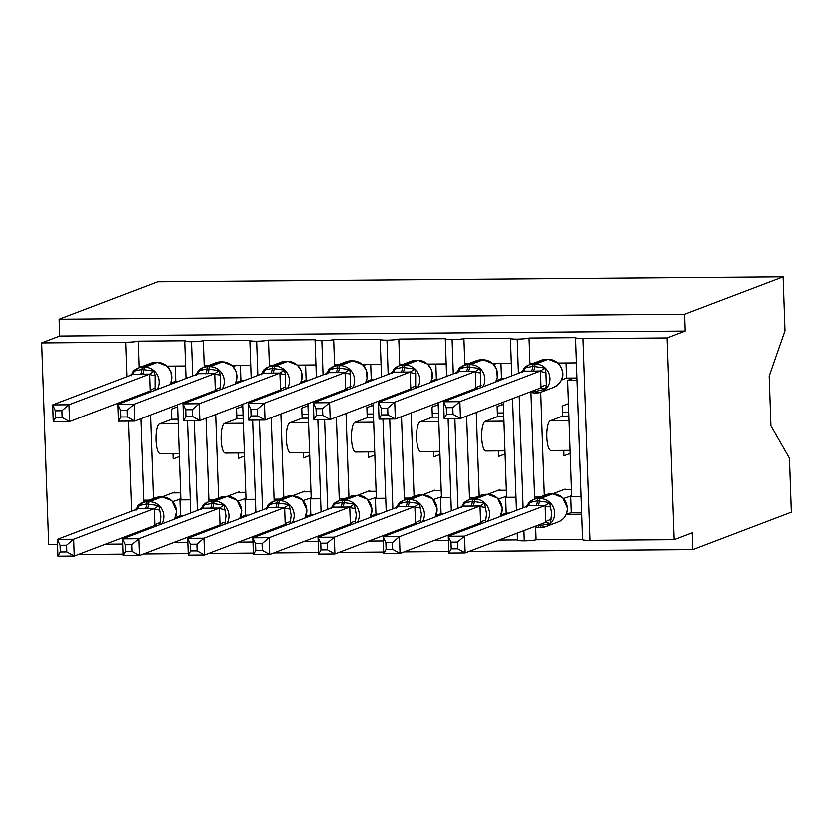 <?xml version="1.0" encoding="UTF-8"?>
<svg xmlns="http://www.w3.org/2000/svg" width="833" height="833" viewBox="0 0 833 833"><rect width="100%" height="100%" fill="white"/><g stroke="black" fill="none" stroke-linecap="round" stroke-linejoin="round"><path stroke-width="1.25" d="M57.56 544.699L48.699 544.761L41.65 342.863L59.726 335.98L59.143 319.154L157.666 281.679L783.124 276.691L785.009 330.701L769.192 376.099L770.931 425.902L789.465 458.233L791.35 512.243L692.827 549.728L692.233 532.901L674.157 539.784L590.108 540.45A10.152 0.968 178 0 1 582.683 539.774L575.634 337.865A10.152 0.968 178 0 1 575.999 337.594L529.09 337.969L530.017 364.521M78.354 554.622L123.065 554.268M143.505 554.101L188.216 553.747M208.656 553.591L253.367 553.227M273.807 553.07L318.529 552.706M338.958 552.55L383.68 552.196M404.109 552.029L448.831 551.675M469.26 551.508L692.827 549.728M185.592 365.947L167.048 366.093L157.364 362.334A3.384 0.916 -90.5 0 1 157.458 362.355M142.641 366.291L139.059 366.322L139.111 367.634M192.704 375.881L191.507 341.665A10.152 0.968 178 0 1 184.718 340.978A10.152 0.968 178 0 1 185.093 340.707L138.184 341.082L139.059 366.322M177.554 404.765L180.876 499.956L190.268 499.883M179.043 517.47L175.95 517.491M187.831 542.647L173.316 542.762M250.743 365.427L232.209 365.572L222.515 361.814A3.384 0.916 -90.5 0 1 222.609 361.834M207.792 365.77L204.21 365.802L204.262 367.114M257.855 375.36L256.658 341.145A10.152 0.968 178 0 1 249.869 340.468A10.152 0.968 178 0 1 250.244 340.187L203.335 340.562L204.21 365.802M242.705 404.244L246.027 499.436L255.419 499.363M244.194 516.949L241.101 516.981M252.982 542.127L238.467 542.241M315.894 364.906L297.36 365.052L287.666 361.293A3.384 0.916 -90.5 0 1 287.76 361.314M272.943 365.25L269.361 365.281L269.413 366.593M323.006 374.84L321.809 340.624A10.152 0.968 178 0 1 315.02 339.947A10.152 0.968 178 0 1 315.395 339.666L268.486 340.041L269.361 365.281M307.856 403.724L311.178 498.915L320.57 498.842M309.345 516.429L306.252 516.46M318.133 541.606L303.629 541.721M381.045 364.385L362.511 364.542L352.817 360.783A3.384 0.916 -90.5 0 1 352.911 360.793M338.094 364.729L334.512 364.76L334.564 366.072M388.157 374.319L386.96 340.103A10.152 0.968 178 0 1 380.171 339.427A10.152 0.968 178 0 1 380.546 339.146L333.637 339.52L334.512 364.76M373.007 403.203L376.329 498.394L385.721 498.321M374.496 515.908L371.403 515.939M383.284 541.086L368.78 541.2M446.196 363.875L427.662 364.021M403.245 364.208L399.673 364.24L399.715 365.562M453.308 373.809L452.111 339.583A10.152 0.968 178 0 1 445.332 338.906A10.152 0.968 178 0 1 445.697 338.625L398.788 339L399.673 364.24M438.158 402.683L441.48 497.874L450.872 497.801M439.647 515.398L436.554 515.419M448.435 540.565L433.931 540.679M511.347 363.355L492.813 363.5L483.119 359.741A3.384 0.916 -90.5 0 1 483.213 359.752M468.406 363.698L464.824 363.719L464.866 365.041M518.459 373.288L517.262 339.062A10.152 0.968 178 0 1 510.483 338.385A10.152 0.968 178 0 1 510.848 338.115L463.939 338.479L464.824 363.719M503.309 402.162L506.631 497.353L516.033 497.28M504.798 514.877L501.705 514.898M517.522 540.013L499.082 540.169M153.459 498.571L150.534 415.042M140.892 418.707L143.734 500.248L149.149 500.206M218.61 498.051L215.695 414.522M206.043 418.187L208.885 499.727L214.3 499.685M283.761 497.53L280.846 414.001M271.194 417.666L274.047 499.206L279.451 499.165M348.912 497.009L345.997 413.48M336.345 417.146L339.198 498.686L344.602 498.644M414.063 496.489L411.148 412.96M401.496 416.625L404.349 498.176L409.753 498.124M479.214 495.968L476.299 412.439M466.647 416.115L469.5 497.655L474.914 497.613M576.498 362.834L557.964 362.98L548.27 359.221A3.384 0.916 -90.5 0 1 548.364 359.242M533.557 363.178L529.975 363.198M577.113 380.327L567.721 380.4L571.782 496.832L581.184 496.76M567.721 380.4L574.052 377.995M581.788 514.263L566.856 514.378M535.702 527.206L536.14 539.867L582.673 539.503M544.365 495.448L540.763 392.281M530.996 392.603L534.651 497.134L540.065 497.093M41.65 342.863L125.7 342.186A10.152 0.968 -2 0 0 138.184 341.082M191.507 341.665A10.152 0.968 -2 0 0 203.335 340.562M256.658 341.145A10.152 0.968 -2 0 0 268.486 340.041M321.809 340.624A10.152 0.968 -2 0 0 333.637 339.52M386.96 340.103A10.152 0.968 -2 0 0 398.788 339M452.111 339.583A10.152 0.968 -2 0 0 463.939 338.479M517.262 339.062A10.152 0.968 -2 0 0 529.09 337.969M59.726 335.98L685.184 330.993L667.108 337.875L583.058 338.542A10.152 0.968 178 0 1 575.634 337.865M105.458 544.313L122.711 544.178M517.283 533.235L517.532 540.294A10.152 0.968 178 0 0 524.311 540.971A10.152 0.968 -2 0 0 536.14 539.867M172.952 453.506L173.139 458.952L179.355 456.578M179.251 453.454L160.092 453.61A14.879 4.009 -90.5 0 1 155.979 439.501A14.879 4.009 -90.5 0 1 159.457 423.914L171.754 419.238L171.4 409.149L177.616 406.775M174.326 492.938L174.305 492.261L162.008 496.937M238.103 452.985L238.29 458.431L244.517 456.057M244.402 452.933L225.243 453.09A14.879 4.009 -90.5 0 1 221.13 438.981A14.879 4.009 -90.5 0 1 224.608 423.393L236.905 418.718L236.551 408.628L242.778 406.254M239.477 492.418L239.456 491.741L227.159 496.416L225.17 496.458A14.546 13.942 -110.8 0 0 220.506 497.332L207.844 502.143A14.546 13.942 69.2 0 1 212.509 501.268L225.17 496.458A3.384 0.916 -90.5 0 1 225.264 496.437A3.384 0.916 -90.5 0 1 225.347 496.447M303.254 452.465L303.441 457.911L309.668 455.547M309.553 452.413L290.394 452.569A14.879 4.009 -90.5 0 1 286.281 438.46A14.879 4.009 -90.5 0 1 289.759 422.872L302.056 418.197L301.702 408.108L307.929 405.733M304.628 491.897L304.607 491.22L292.31 495.906M368.405 451.944L368.592 457.39L374.819 455.026M374.704 451.892L355.545 452.048A14.879 4.009 -90.5 0 1 351.432 437.939A14.879 4.009 -90.5 0 1 354.91 422.362L367.207 417.677L366.853 407.587L373.08 405.223M369.779 491.376L369.758 490.699L357.461 495.385M433.556 451.424L433.743 456.869L439.97 454.506M439.855 451.371L420.696 451.528A14.879 4.009 -90.5 0 1 416.583 437.419A14.879 4.009 -90.5 0 1 420.061 421.842L432.358 417.166L432.004 407.066L438.231 404.703M434.93 490.856L434.909 490.189L422.612 494.864L420.623 494.896A14.546 13.942 -110.8 0 0 415.959 495.77L403.307 500.581A14.546 13.942 69.2 0 1 407.972 499.706L420.623 494.896A3.384 0.916 -90.5 0 1 420.717 494.875A3.384 0.916 -90.5 0 1 420.8 494.896M498.707 450.903L498.894 456.349L505.121 453.985M505.006 450.861L485.858 451.007A14.879 4.009 -90.5 0 1 481.734 436.898A14.879 4.009 -90.5 0 1 485.212 421.321L497.509 416.646L497.155 406.546L503.382 404.182M500.081 490.335L500.06 489.669L487.763 494.344M524.311 540.971L523.957 530.704M523.155 507.891L519.251 396.102M534.651 497.134L534.724 499.123M568.533 403.661L562.306 406.025L562.66 416.125L550.374 420.8A14.879 4.009 -90.5 0 0 546.885 436.377A14.879 4.009 -90.5 0 0 551.009 450.486L570.157 450.341M563.858 450.382L564.045 455.828L570.272 453.464M565.232 489.814L565.211 489.148L552.914 493.823M667.108 337.875L674.157 539.784M783.124 276.691L684.601 314.166L685.184 330.993M59.143 319.154L684.601 314.166M178.054 419.186L171.754 419.238M243.205 418.666L236.905 418.718M308.356 418.156L302.056 418.197M373.507 417.635L367.207 417.677M438.658 417.114L432.358 417.166M503.809 416.594L497.509 416.646M568.97 416.073L562.66 416.125M458.848 532.36L458.806 531.225M458.004 508.411L454.87 418.51M454.141 397.757L454.1 396.612M469.5 497.655L469.562 499.644M393.697 532.881L393.655 531.735M392.853 508.932L389.719 419.03M388.99 398.268L388.949 397.133M404.349 498.176L404.411 500.164M328.535 533.391L328.504 532.256M327.702 509.442L324.568 419.54M323.839 398.788L323.798 397.653M339.198 498.686L339.26 500.685M263.384 533.911L263.353 532.776M262.551 509.963L259.417 420.061M258.688 399.309L258.647 398.174M274.047 499.206L274.109 501.195M198.233 534.432L198.202 533.297M197.4 510.483L194.266 420.582M193.537 399.83L193.495 398.695M208.885 499.727L208.958 501.716M143.734 500.248L143.807 502.237M526.873 507.203L528.705 502.768L537.524 500.872L549.718 502.601L551.758 513.357L550.457 523.634L538.41 526.029A3.384 0.916 89.5 0 0 539.19 527.633A3.384 0.916 89.5 0 0 539.284 527.612L541.054 527.591M457.515 542.221L451.007 542.273L451.247 548.999L457.754 548.947L457.515 542.221L464.585 536.244L545.282 505.548L528.976 505.673L448.289 536.369L464.585 536.244L465.168 553.07L545.782 522.395L545.188 505.579M457.754 548.947L465.168 553.07L448.883 553.195L448.289 536.369L451.007 542.273M550.457 523.634L545.782 522.395M571.75 495.822L563.639 498.561M563.4 489.835L571.542 489.773M570.792 495.833L571.376 512.659L566.253 514.607M581.736 512.576L571.376 512.659M535.879 505.714A7.445 2.01 89.5 0 0 537.524 500.872A3.384 0.916 -90.5 0 1 538.274 498.675L540.232 498.655A14.546 13.942 69.2 0 1 554.736 513.013A14.546 13.942 69.2 0 1 545.907 526.716L558.558 521.906C564.41 519.344 567.388 514.742 567.523 508.109L562.827 497.728L552.977 493.823A3.384 0.916 89.5 0 0 552.883 493.844L550.925 493.854A14.546 13.942 -110.8 0 0 546.261 494.729L533.609 499.55A14.546 13.942 69.2 0 1 538.274 498.675L550.925 493.854A3.384 0.916 -90.5 0 1 551.019 493.834A3.384 0.916 -90.5 0 1 551.113 493.854M545.282 505.548L549.718 502.601M528.705 502.768L529.226 505.256M448.883 553.195L451.247 548.999M522.166 372.601L523.999 368.165L532.828 366.27L545.021 367.999L545.979 372.413L546.427 385.033L545.75 389.032L535.661 391.406A3.384 0.916 89.5 0 0 536.452 393.009A3.384 0.916 89.5 0 0 536.535 392.989A14.546 13.942 69.2 0 0 541.2 392.114L553.862 387.303A14.546 13.942 -110.8 0 0 562.692 373.601A14.546 13.942 -110.8 0 0 548.176 359.242L546.229 359.252A14.546 13.942 -110.8 0 0 541.565 360.127L546.313 359.231A3.384 0.916 89.5 0 0 546.229 359.252L533.568 364.063A3.384 0.916 89.5 0 0 532.828 366.27A7.445 2.01 -90.5 0 1 531.183 371.112L524.28 371.07L443.593 401.766L459.878 401.641L540.575 370.935L531.183 371.112M452.819 407.618L459.878 401.641L460.472 418.458L444.176 418.593L443.593 401.766L446.311 407.67L446.54 414.397L453.048 414.345L452.819 407.618L446.311 407.67M453.048 414.345L460.472 418.458L541.075 387.793L540.492 370.966M561.567 362.949L558.933 363.959M566.148 362.917L566.679 378.057L561.546 380.004M577.03 377.974L566.679 378.057M553.862 387.303C566.721 380.192 563.837 369.123 558.12 363.126L558.027 363.053M523.999 368.165L524.519 370.654M545.021 367.999L540.575 370.935M541.169 387.761L545.75 389.032M446.54 414.397L444.176 418.593M457.015 373.122L458.848 368.686L467.677 366.791L479.87 368.519L480.828 372.934L480.818 387.605M387.897 414.865L387.668 408.139L381.16 408.191L381.389 414.917L387.897 414.865L395.321 418.978L379.025 419.114L378.442 402.287L459.129 371.591L475.424 371.456L394.727 402.152L395.321 418.978L475.924 388.313L475.341 371.487M478.027 388.667L475.924 388.313M381.16 408.191L378.442 402.287L394.727 402.152L387.668 408.139M496.416 363.469L493.782 364.469M500.997 363.438L501.528 378.578L496.395 380.525M504.621 378.546L501.528 378.578M495.656 381.962L497.343 377.63L496.707 369.238L492.876 363.563M458.848 368.686L459.368 371.174M479.87 368.519L475.424 371.456M381.389 414.917L379.025 419.114M391.864 373.642L393.697 369.206L402.526 367.311L414.719 369.04L415.677 373.455L415.667 388.126M322.746 415.386L322.517 408.659L316.009 408.711L316.238 415.438L322.746 415.386L330.16 419.499L313.874 419.634L313.291 402.808L393.978 372.112L410.273 371.976L329.576 402.672L330.16 419.499L410.773 388.834L410.19 372.007M412.876 389.188L410.773 388.834M316.009 408.711L313.291 402.808L329.576 402.672L322.517 408.659M431.265 363.99L428.631 364.989M435.846 363.948L436.377 379.098L431.244 381.045M439.46 379.067L436.377 379.098M430.505 382.482L432.192 378.151L431.546 369.758L427.673 364.031L417.968 360.262A3.384 0.916 -90.5 0 1 418.062 360.272M393.697 369.206L394.217 371.695M414.719 369.04L410.273 371.976M316.238 415.438L313.874 419.634M326.713 374.163L328.546 369.727L337.375 367.832L349.558 369.55L350.526 373.965L350.516 388.647M257.595 415.906L257.366 409.18L250.858 409.232L251.087 415.959L257.595 415.906L265.009 420.019L248.723 420.155L248.14 403.328L328.827 372.632L345.122 372.497L264.425 403.193L265.009 420.019L345.622 389.355L345.039 372.528M347.725 389.709L345.622 389.355M250.858 409.232L248.14 403.328L264.425 403.193L257.366 409.18M366.114 364.51L363.48 365.51M370.695 364.469L371.226 379.619L366.093 381.566M374.309 379.588L371.226 379.619M365.343 383.003L367.041 378.671L366.395 370.279L362.574 364.604M328.546 369.727L329.066 372.216M349.558 369.55L345.122 372.497M251.087 415.959L248.723 420.155M261.562 374.683L263.395 370.237L272.214 368.342L284.407 370.071L285.375 374.486L285.365 389.157M192.444 416.417L192.215 409.701L185.707 409.753L185.936 416.469L192.444 416.417L199.858 420.54L183.572 420.665L182.989 403.849L263.676 373.142L279.971 373.017L199.274 403.713L199.858 420.54L280.471 389.875L279.878 373.049M282.574 390.229L280.471 389.875M185.707 409.753L182.989 403.849L199.274 403.713L192.215 409.701M300.963 365.031L298.329 366.031M305.544 364.989L306.075 380.129L300.942 382.087M309.158 380.108L306.075 380.129M297.516 365.208L301.244 370.8L301.89 379.192L300.192 383.524M263.395 370.237L263.915 372.736M284.407 370.071L279.971 373.017M185.936 416.469L183.572 420.665M461.721 507.724L463.554 503.288L472.373 501.393L484.567 503.122L486.597 513.878L485.524 522.208M392.364 542.741L385.856 542.793L386.096 549.52L392.603 549.468L392.364 542.741L399.434 536.764L480.12 506.058L463.825 506.193L383.138 536.889L399.434 536.764L400.017 553.581L480.631 522.916L480.037 506.089M392.603 549.468L400.017 553.581L383.732 553.716L383.138 536.889L385.856 542.793M482.724 523.27L480.631 522.916M506.599 496.343L498.478 499.082M498.249 490.356L506.391 490.283M505.641 496.353L506.225 513.18L501.102 515.127M509.317 513.159L506.225 513.18M500.352 516.564L502.361 508.63L497.665 498.249L487.826 494.344A3.384 0.916 89.5 0 0 487.732 494.365L485.774 494.375A14.546 13.942 -110.8 0 0 481.11 495.25L468.458 500.06A14.546 13.942 69.2 0 1 473.123 499.186L485.774 494.375A3.384 0.916 -90.5 0 1 485.868 494.354A3.384 0.916 -90.5 0 1 485.962 494.375M480.12 506.058L484.567 503.122M460.764 507.359L468.458 500.06A14.546 13.942 69.2 0 0 463.585 503.278L464.064 505.777M383.732 553.716L386.096 549.52M396.57 508.245L398.403 503.809L407.222 501.914L419.416 503.642L421.446 514.388L420.373 522.728M327.213 543.262L320.705 543.314L320.944 550.04L327.452 549.988L327.213 543.262L334.272 537.275L414.969 506.579L398.674 506.714L317.987 537.41L334.272 537.275L334.866 554.101L415.469 523.436L414.886 506.61M327.452 549.988L334.866 554.101L318.581 554.237L317.987 537.41L320.705 543.314M417.572 523.79L415.469 523.436M441.448 496.864L433.327 499.592M433.098 490.876L441.24 490.804M440.49 496.874L441.074 513.701L435.951 515.648M444.166 513.669L441.074 513.701M435.201 517.085L437.21 509.15L432.514 498.769L422.664 494.864A3.384 0.916 89.5 0 0 422.581 494.875L409.919 499.696A14.546 13.942 69.2 0 1 424.434 514.055A14.546 13.942 69.2 0 1 422.466 521.927M414.969 506.579L419.416 503.642M398.403 503.809L398.913 506.297M318.581 554.237L320.944 550.04M331.409 508.765L333.252 504.329L342.071 502.434L354.264 504.163L356.295 514.909L355.222 523.249M262.062 543.782L255.554 543.834L255.793 550.561L262.301 550.509L262.062 543.782L269.121 537.795L349.818 507.099L333.523 507.235L252.836 537.931L269.121 537.795L269.715 554.622L350.318 523.957L349.735 507.13M262.301 550.509L269.715 554.622L253.43 554.757L252.836 537.931L255.554 543.834M352.421 524.311L350.318 523.957M376.297 497.384L368.176 500.112M367.947 491.387L376.079 491.324M375.339 497.395L375.922 514.221L370.8 516.168M379.015 514.19L375.922 514.221M370.05 517.605L372.059 509.661L367.363 499.29L357.513 495.385A3.384 0.916 89.5 0 0 357.43 495.396L355.472 495.416A14.546 13.942 -110.8 0 0 350.808 496.291L338.146 501.102A14.546 13.942 69.2 0 1 342.821 500.227L355.472 495.416A3.384 0.916 -90.5 0 1 355.566 495.396A3.384 0.916 -90.5 0 1 355.649 495.416M349.818 507.099L354.264 504.163M333.252 504.329L333.762 506.818M253.43 554.757L255.793 550.561M266.258 509.286L268.101 504.85L276.92 502.955L289.113 504.673L291.144 515.429L290.071 523.77M196.911 544.303L190.403 544.355L190.632 551.082L197.14 551.03L196.911 544.303L203.97 538.316L284.667 507.62L268.372 507.755L187.685 538.451L203.97 538.316L204.564 555.142L285.167 524.478L284.584 507.651M197.14 551.03L204.564 555.142L188.268 555.278L187.685 538.451L190.403 544.355M287.27 524.832L285.167 524.478M311.146 497.905L303.025 500.633M302.796 491.907L310.928 491.845M310.188 497.915L310.771 514.742L305.649 516.689M313.864 514.711L310.771 514.742M304.899 518.126L306.908 510.181L302.212 499.81L292.362 495.906A3.384 0.916 89.5 0 0 292.279 495.916L290.321 495.937A14.546 13.942 -110.8 0 0 285.657 496.812L272.995 501.622A14.546 13.942 69.2 0 1 277.67 500.748L290.321 495.937A3.384 0.916 -90.5 0 1 290.415 495.916A3.384 0.916 -90.5 0 1 290.498 495.937M284.667 507.62L289.113 504.673M265.31 508.921L272.995 501.622A14.546 13.942 69.2 0 0 268.132 504.829L268.611 507.339M188.268 555.278L190.632 551.082M196.411 375.194L198.244 370.758L207.063 368.863L219.256 370.591L220.224 375.006L220.214 389.677M127.293 416.937L127.053 410.221L120.546 410.273L120.785 416.989L127.293 416.937L134.707 421.061L118.421 421.186L117.838 404.359L198.514 373.663L214.82 373.538L134.123 404.234L134.707 421.061L215.32 390.396L214.727 373.569M217.423 390.739L215.32 390.396M120.546 410.273L117.838 404.359L134.123 404.234L127.053 410.221M235.812 365.552L233.178 366.551M240.393 365.51L240.914 380.65L235.791 382.607M244.007 380.629L240.914 380.65M235.041 384.044L236.739 379.713L236.093 371.32L232.272 365.645M205.428 373.715A7.445 2.01 -90.5 0 0 207.063 368.863A3.384 0.916 89.5 0 1 207.813 366.666A14.546 13.942 69.2 0 0 203.148 367.54A14.546 13.942 69.2 0 0 198.275 370.747L198.764 373.246M219.256 370.591L214.82 373.538M120.785 416.989L118.421 421.186M201.107 509.806L202.95 505.36L211.769 503.465L223.962 505.194L225.993 515.95L224.91 524.28M131.76 544.824L125.252 544.876L125.481 551.592L131.989 551.54L131.76 544.824L138.819 538.836L219.516 508.14L203.221 508.265L122.534 538.972L138.819 538.836L139.413 555.663L220.016 524.998L219.433 508.172M131.989 551.54L139.413 555.663L123.117 555.788L122.534 538.972L125.252 544.876M222.119 525.352L220.016 524.998M245.995 498.426L237.874 501.154M237.644 492.428L245.777 492.365M245.027 498.436L245.62 515.252L240.487 517.21M248.713 515.231L245.62 515.252M239.748 518.647L241.757 510.702L237.061 500.331L227.211 496.416A3.384 0.916 89.5 0 0 227.128 496.437L214.466 501.247A14.546 13.942 69.2 0 1 228.981 515.606A14.546 13.942 69.2 0 1 227.013 523.488M219.516 508.14L223.962 505.194M202.95 505.36L203.46 507.859M123.117 555.788L125.481 551.592M131.26 375.714L133.093 371.279L141.912 369.383L154.105 371.112L155.073 375.527L155.063 390.198M62.142 417.458L61.902 410.742L55.395 410.794L55.634 417.51L62.142 417.458L69.555 421.581L53.27 421.706L52.687 404.88L133.363 374.184L149.669 374.059L68.972 404.755L69.555 421.581L150.169 390.916L149.576 374.09M152.272 391.26L150.169 390.916M55.395 410.794L52.687 404.88L68.972 404.755L61.902 410.742M170.661 366.062L168.027 367.072M175.242 366.031L175.763 381.17L170.64 383.128M178.856 381.15L175.763 381.17M167.214 366.249L170.942 371.841L171.588 380.233L169.89 384.554M133.093 371.279L133.613 373.767M154.105 371.112L149.669 374.059M55.634 417.51L53.27 421.706M135.956 510.317L137.789 505.881L146.618 503.986L158.811 505.714L160.842 516.47L159.759 524.8M66.609 545.344L60.101 545.396L60.33 552.112L66.838 552.06L66.609 545.344L73.668 539.357L154.365 508.661L138.07 508.786L57.383 539.482L73.668 539.357L74.262 556.184L154.865 525.519L154.282 508.692M66.838 552.06L74.262 556.184L57.966 556.309L57.383 539.482L60.101 545.396M156.968 525.862L154.865 525.519M180.844 498.946L172.723 501.674M172.493 492.949L180.626 492.886M179.876 498.946L180.469 515.773L175.336 517.73M183.562 515.752L180.469 515.773M174.597 519.157L176.606 511.223L171.817 500.768M154.365 508.661L158.811 505.714M135.008 509.952L142.693 502.663A14.546 13.942 69.2 0 0 137.82 505.87L138.309 508.369M57.966 556.309L60.33 552.112M125.7 342.186L126.897 376.651M127.699 399.465L127.741 400.6M128.449 421.113L131.604 511.254M132.395 534.068L132.437 535.202M583.058 338.542L590.108 540.45M569.126 420.655L550.374 420.8M503.975 421.165L485.212 421.321M438.824 421.685L420.061 421.842M373.673 422.206L354.91 422.362M308.522 422.727L289.759 422.872M243.371 423.247L224.608 423.393M178.21 423.768L159.457 423.914M558.558 521.906A14.546 13.942 -110.8 0 0 567.398 508.203A14.546 13.942 -110.8 0 0 552.883 493.844L540.232 498.655A3.384 0.916 89.5 0 0 539.482 500.862A7.445 2.01 89.5 0 1 537.837 505.704M534.276 526.768L539.19 527.633L545.907 526.716A14.546 13.942 69.2 0 1 541.242 527.591A3.384 0.916 -90.5 0 1 541.148 527.612A3.384 0.916 -90.5 0 1 540.357 526.008A7.445 2.01 89.5 0 0 540.034 524.582M528.736 502.757A14.546 13.942 69.2 0 1 533.609 499.55L525.915 506.839M545.761 522.27A7.445 2.832 172.9 0 1 551.123 519.636M545.188 505.714A7.445 1.468 -177.2 0 0 550.686 507.016M538.41 526.029A7.445 2.01 89.5 0 0 538.253 525.259M546.406 359.252A3.384 0.916 89.5 0 0 546.313 359.231L548.27 359.221A3.384 0.916 -90.5 0 0 548.176 359.242L535.525 364.052A14.546 13.942 69.2 0 1 550.04 378.411A14.546 13.942 69.2 0 1 541.2 392.114L534.494 393.02A3.384 0.916 -90.5 0 1 533.703 391.427L535.661 391.406A7.445 2.01 -90.5 0 0 535.338 389.979M524.03 368.155A14.546 13.942 69.2 0 1 528.903 364.937A14.546 13.942 69.2 0 1 533.568 364.063L535.525 364.052A3.384 0.916 -90.5 0 0 534.776 366.249A7.445 2.01 -90.5 0 1 533.141 371.101M536.358 392.989L534.578 393.009A3.384 0.916 -90.5 0 1 534.494 393.02L529.58 392.166M533.547 390.656A7.445 2.01 -90.5 0 1 533.703 391.427M545.979 372.413A7.445 1.468 2.8 0 1 540.482 371.112M546.427 385.033A7.445 2.832 -7.1 0 0 541.065 387.668M495.573 381.993A14.546 13.942 -110.8 0 0 497.54 374.111A14.546 13.942 -110.8 0 0 483.025 359.752L481.078 359.773A14.546 13.942 -110.8 0 0 476.414 360.647L481.162 359.752A3.384 0.916 89.5 0 0 481.078 359.773L468.417 364.583A3.384 0.916 89.5 0 0 467.677 366.791A7.445 2.01 -90.5 0 1 466.032 371.633M481.255 359.773A3.384 0.916 89.5 0 0 481.162 359.752L483.119 359.741A3.384 0.916 -90.5 0 0 483.025 359.752L470.374 364.573A14.546 13.942 69.2 0 1 484.889 378.932A14.546 13.942 69.2 0 1 482.911 386.804M458.879 368.675A14.546 13.942 69.2 0 1 463.752 365.458A14.546 13.942 69.2 0 1 468.417 364.583L470.374 364.573A3.384 0.916 -90.5 0 0 469.625 366.77A7.445 2.01 -90.5 0 1 467.99 371.622M469.437 391.937L468.552 391.947A3.384 0.916 -90.5 0 0 468.615 392.249M468.396 391.177A7.445 2.01 -90.5 0 1 468.552 391.947M470.187 390.5A7.445 2.01 -90.5 0 1 470.437 391.552M480.828 372.934A7.445 1.468 2.8 0 1 475.331 371.633M481.276 385.554A7.445 2.832 -7.1 0 0 475.914 388.188M430.422 382.514A14.546 13.942 -110.8 0 0 432.389 374.631A14.546 13.942 -110.8 0 0 417.874 360.272L415.927 360.293A14.546 13.942 -110.8 0 0 411.252 361.168L416.011 360.272A3.384 0.916 89.5 0 0 415.927 360.293L403.266 365.104A3.384 0.916 89.5 0 0 402.526 367.311A7.445 2.01 -90.5 0 1 400.881 372.153M416.104 360.293A3.384 0.916 89.5 0 0 416.011 360.272L417.968 360.262A3.384 0.916 -90.5 0 0 417.874 360.272L405.223 365.093A14.546 13.942 69.2 0 1 419.738 379.452A14.546 13.942 69.2 0 1 417.76 387.324M393.728 369.196A14.546 13.942 69.2 0 1 398.601 365.979A14.546 13.942 69.2 0 1 403.266 365.104L405.223 365.093A3.384 0.916 -90.5 0 0 404.474 367.291A7.445 2.01 -90.5 0 1 402.839 372.132M404.286 392.458L403.401 392.458A3.384 0.916 -90.5 0 0 403.464 392.77M403.245 391.697A7.445 2.01 -90.5 0 1 403.401 392.458M405.036 391.021A7.445 2.01 -90.5 0 1 405.286 392.072M415.677 373.455A7.445 1.468 2.8 0 1 410.18 372.153M416.125 386.075A7.445 2.832 -7.1 0 0 410.752 388.699M365.271 383.034A14.546 13.942 -110.8 0 0 367.238 375.152A14.546 13.942 -110.8 0 0 352.723 360.793L350.776 360.814A14.546 13.942 -110.8 0 0 346.101 361.689L350.86 360.793A3.384 0.916 89.5 0 0 350.776 360.814L338.115 365.625A3.384 0.916 89.5 0 0 337.375 367.832A7.445 2.01 -90.5 0 1 335.73 372.674M350.953 360.814A3.384 0.916 89.5 0 0 350.86 360.793L352.817 360.783A3.384 0.916 -90.5 0 0 352.723 360.793L340.072 365.614A14.546 13.942 69.2 0 1 354.587 379.973A14.546 13.942 69.2 0 1 352.609 387.845M328.577 369.706A14.546 13.942 69.2 0 1 333.45 366.499A14.546 13.942 69.2 0 1 338.115 365.625L340.072 365.614A3.384 0.916 -90.5 0 0 339.323 367.811A7.445 2.01 -90.5 0 1 337.677 372.653M339.135 392.978L338.25 392.978A3.384 0.916 -90.5 0 0 338.313 393.291M338.094 392.218A7.445 2.01 -90.5 0 1 338.25 392.978M339.885 391.541A7.445 2.01 -90.5 0 1 340.135 392.593M350.526 373.965A7.445 1.468 2.8 0 1 345.029 372.674M350.974 386.595A7.445 2.832 -7.1 0 0 345.601 389.219M300.119 383.555A14.546 13.942 -110.8 0 0 302.087 375.673A14.546 13.942 -110.8 0 0 287.572 361.314L285.615 361.335A14.546 13.942 -110.8 0 0 280.95 362.209L285.709 361.314A3.384 0.916 89.5 0 0 285.615 361.335L272.964 366.145A3.384 0.916 89.5 0 0 272.214 368.342A7.445 2.01 -90.5 0 1 270.579 373.194M285.802 361.324A3.384 0.916 89.5 0 0 285.709 361.314L287.666 361.293A3.384 0.916 -90.5 0 0 287.572 361.314L274.921 366.124A14.546 13.942 69.2 0 1 289.436 380.483A14.546 13.942 69.2 0 1 287.458 388.365M263.426 370.227A14.546 13.942 69.2 0 1 268.299 367.02A14.546 13.942 69.2 0 1 272.964 366.145L274.921 366.124A3.384 0.916 -90.5 0 0 274.172 368.332A7.445 2.01 -90.5 0 1 272.526 373.174M273.984 393.499L273.099 393.499A3.384 0.916 -90.5 0 0 273.162 393.811M272.943 392.739A7.445 2.01 -90.5 0 1 273.099 393.499M274.734 392.062A7.445 2.01 -90.5 0 1 274.984 393.114M285.375 374.486A7.445 1.468 2.8 0 1 279.878 373.184M285.813 387.116A7.445 2.832 -7.1 0 0 280.45 389.74M500.269 516.595A14.546 13.942 -110.8 0 0 502.247 508.713A14.546 13.942 -110.8 0 0 487.732 494.365L475.07 499.175A14.546 13.942 69.2 0 1 489.585 513.534A14.546 13.942 69.2 0 1 487.617 521.406M470.728 506.235A7.445 2.01 89.5 0 0 472.373 501.393A3.384 0.916 -90.5 0 1 473.123 499.186L475.07 499.175A3.384 0.916 89.5 0 0 474.331 501.372A7.445 2.01 89.5 0 1 472.686 506.225M474.133 526.539L473.248 526.55A3.384 0.916 89.5 0 0 473.311 526.852M480.61 522.791A7.445 2.832 172.9 0 1 485.972 520.156M480.027 506.235A7.445 1.468 -177.2 0 0 485.535 507.536M475.133 526.154A7.445 2.01 89.5 0 0 474.883 525.102M473.248 526.55A7.445 2.01 89.5 0 0 473.102 525.779M435.118 517.116A14.546 13.942 -110.8 0 0 437.096 509.234A14.546 13.942 -110.8 0 0 422.581 494.875M398.434 503.798A14.546 13.942 69.2 0 1 403.307 500.581L395.613 507.88M405.577 506.756A7.445 2.01 89.5 0 0 407.222 501.914A3.384 0.916 -90.5 0 1 407.972 499.706L409.919 499.696A3.384 0.916 89.5 0 0 409.18 501.893A7.445 2.01 89.5 0 1 407.535 506.745M408.982 527.06L408.097 527.07A3.384 0.916 89.5 0 0 408.16 527.372M415.459 523.311A7.445 2.832 172.9 0 1 420.821 520.677M414.876 506.756A7.445 1.468 -177.2 0 0 420.384 508.057M409.982 526.675A7.445 2.01 89.5 0 0 409.732 525.623M408.097 527.07A7.445 2.01 89.5 0 0 407.951 526.3M369.967 517.637A14.546 13.942 -110.8 0 0 371.935 509.754A14.546 13.942 -110.8 0 0 357.43 495.396L344.768 500.216A14.546 13.942 69.2 0 1 359.283 514.575A14.546 13.942 69.2 0 1 357.315 522.447M333.283 504.319A14.546 13.942 69.2 0 1 338.146 501.102L330.462 508.401M340.426 507.276A7.445 2.01 89.5 0 0 342.071 502.434A3.384 0.916 -90.5 0 1 342.821 500.227L344.768 500.216A3.384 0.916 89.5 0 0 344.029 502.414A7.445 2.01 89.5 0 1 342.384 507.255M343.831 527.581L342.946 527.581A3.384 0.916 89.5 0 0 343.009 527.893M350.308 523.822A7.445 2.832 172.9 0 1 355.67 521.198M349.725 507.276A7.445 1.468 -177.2 0 0 355.233 508.578M344.831 527.195A7.445 2.01 89.5 0 0 344.581 526.144M342.946 527.581A7.445 2.01 89.5 0 0 342.8 526.82M304.816 518.157A14.546 13.942 -110.8 0 0 306.783 510.275A14.546 13.942 -110.8 0 0 292.279 495.916L279.617 500.737A14.546 13.942 69.2 0 1 294.132 515.096A14.546 13.942 69.2 0 1 292.164 522.968M275.275 507.797A7.445 2.01 89.5 0 0 276.92 502.955A3.384 0.916 -90.5 0 1 277.67 500.748L279.617 500.737A3.384 0.916 89.5 0 0 278.878 502.934A7.445 2.01 89.5 0 1 277.233 507.776M278.68 528.101L277.795 528.101A3.384 0.916 89.5 0 0 277.858 528.414M285.157 524.342A7.445 2.832 172.9 0 1 290.519 521.718M284.574 507.797A7.445 1.468 -177.2 0 0 290.082 509.088M279.68 527.716A7.445 2.01 89.5 0 0 279.43 526.664M277.795 528.101A7.445 2.01 89.5 0 0 277.649 527.341M234.968 384.065A14.546 13.942 -110.8 0 0 236.936 376.193A14.546 13.942 -110.8 0 0 222.421 361.834L220.464 361.845A14.546 13.942 -110.8 0 0 215.799 362.719L220.558 361.834A3.384 0.916 89.5 0 0 220.464 361.845L207.813 366.666L209.77 366.645A14.546 13.942 69.2 0 1 224.285 381.004A14.546 13.942 69.2 0 1 222.307 388.886M220.651 361.845A3.384 0.916 89.5 0 0 220.558 361.834L222.515 361.814A3.384 0.916 -90.5 0 0 222.421 361.834L209.77 366.645A3.384 0.916 -90.5 0 0 209.021 368.852A7.445 2.01 -90.5 0 1 207.375 373.694M208.823 394.009L207.948 394.019A3.384 0.916 -90.5 0 0 208 394.321M207.792 393.259A7.445 2.01 -90.5 0 1 207.948 394.019M209.583 392.572A7.445 2.01 -90.5 0 1 209.833 393.634M220.224 375.006A7.445 1.468 2.8 0 1 214.727 373.705M220.662 387.637A7.445 2.832 -7.1 0 0 215.299 390.261M239.665 518.678A14.546 13.942 -110.8 0 0 241.632 510.796A14.546 13.942 -110.8 0 0 227.128 496.437M202.981 505.35A14.546 13.942 69.2 0 1 207.844 502.143L200.159 509.442M210.124 508.317A7.445 2.01 89.5 0 0 211.769 503.465A3.384 0.916 -90.5 0 1 212.509 501.268L214.466 501.247A3.384 0.916 89.5 0 0 213.717 503.455A7.445 2.01 89.5 0 1 212.082 508.297M213.529 528.622L212.644 528.622A3.384 0.916 89.5 0 0 212.707 528.934M220.006 524.863A7.445 2.832 172.9 0 1 225.368 522.239M219.423 508.307A7.445 1.468 -177.2 0 0 224.92 509.609M214.529 528.237A7.445 2.01 89.5 0 0 214.279 527.185M212.644 528.622A7.445 2.01 89.5 0 0 212.498 527.862M169.807 384.586A14.546 13.942 -110.8 0 0 171.785 376.714A14.546 13.942 -110.8 0 0 157.27 362.355L155.313 362.365A14.546 13.942 -110.8 0 0 150.648 363.24L155.407 362.355A3.384 0.916 89.5 0 0 155.313 362.365L142.662 367.186A3.384 0.916 89.5 0 0 141.912 369.383A7.445 2.01 -90.5 0 1 140.277 374.225M155.5 362.365A3.384 0.916 89.5 0 0 155.407 362.355L157.364 362.334A3.384 0.916 -90.5 0 0 157.27 362.355L144.619 367.166A14.546 13.942 69.2 0 1 159.134 381.524A14.546 13.942 69.2 0 1 157.156 389.407M133.124 371.268A14.546 13.942 69.2 0 1 137.997 368.061A14.546 13.942 69.2 0 1 142.662 367.186L144.619 367.166A3.384 0.916 -90.5 0 0 143.87 369.373A7.445 2.01 -90.5 0 1 142.224 374.215M143.672 394.53L142.797 394.54A3.384 0.916 -90.5 0 0 142.849 394.842M142.641 393.78A7.445 2.01 -90.5 0 1 142.797 394.54M144.432 393.093A7.445 2.01 -90.5 0 1 144.682 394.155M155.073 375.527A7.445 1.468 2.8 0 1 149.576 374.225M155.511 388.147A7.445 2.832 -7.1 0 0 150.148 390.781M174.513 519.188A14.546 13.942 -110.8 0 0 176.481 511.316A14.546 13.942 -110.8 0 0 161.966 496.957L160.019 496.968A14.546 13.942 -110.8 0 0 155.355 497.842L142.693 502.663A14.546 13.942 69.2 0 1 147.358 501.789L160.019 496.968A3.384 0.916 -90.5 0 1 160.103 496.957A3.384 0.916 -90.5 0 1 160.196 496.968M144.973 508.838A7.445 2.01 89.5 0 0 146.618 503.986A3.384 0.916 -90.5 0 1 147.358 501.789L149.315 501.768A14.546 13.942 69.2 0 1 163.83 516.127A14.546 13.942 69.2 0 1 161.862 524.009M146.931 508.817A7.445 2.01 89.5 0 0 148.566 503.975A3.384 0.916 89.5 0 1 149.315 501.768L161.966 496.957A3.384 0.916 89.5 0 1 162.06 496.937L155.355 497.842M148.378 529.132L147.493 529.142A3.384 0.916 89.5 0 0 147.556 529.444M154.855 525.384A7.445 2.832 172.9 0 1 160.217 522.76M154.272 508.828A7.445 1.468 -177.2 0 0 159.769 510.129M149.378 528.757A7.445 2.01 89.5 0 0 149.128 527.695M147.493 529.142A7.445 2.01 89.5 0 0 147.337 528.382M510.483 338.385L511.785 375.818M512.587 398.632L516.491 510.431M445.332 338.906L446.634 376.339M447.436 399.153L447.467 400.288M448.112 418.562L451.34 510.941M452.132 533.755L452.173 534.89M380.171 339.427L381.483 376.86M382.285 399.673L382.316 400.808M382.961 419.082L386.179 511.462M386.981 534.276L387.022 535.411M315.02 339.947L316.332 377.38M317.123 400.194L317.165 401.329M317.81 419.603L321.028 511.983M321.83 534.796L321.871 535.931M249.869 340.468L251.181 377.901M251.972 400.715L252.014 401.85M252.649 420.124L255.877 512.503M256.679 535.317L256.72 536.452M184.718 340.978L186.03 378.421M186.821 401.235L186.863 402.37M187.498 420.634L190.726 513.024M191.528 535.838L191.569 536.973M552.977 493.823L546.261 494.729M541.565 360.127L528.903 364.937L521.219 372.236M476.414 360.647L463.752 365.458L456.067 372.757M466.126 393.197L464.429 392.687M568.554 404.224L567.023 404.234M411.252 361.168L398.601 365.979L390.906 373.278M400.975 393.717L399.278 393.207M503.403 404.744L501.872 404.755M346.101 361.689L333.45 366.499L325.755 373.798M335.824 394.228L334.127 393.728M438.252 405.265L436.721 405.275M280.95 362.209L268.299 367.02L260.604 374.319M270.673 394.748L268.976 394.248M373.101 405.786L371.57 405.796M470.832 527.799L469.125 527.289M487.826 494.344L481.11 495.25M562.535 412.481L568.835 412.439M405.681 528.32L403.974 527.81M422.664 494.864L415.959 495.77M497.384 413.001L503.684 412.949M340.53 528.83L338.823 528.33M357.513 495.385L350.808 496.291M432.233 413.522L438.533 413.47M275.379 529.351L273.672 528.851M292.362 495.906L285.657 496.812M367.082 414.043L373.382 413.991M215.799 362.719L203.148 367.54L195.453 374.829M205.522 395.269L203.825 394.769M307.939 406.296L306.419 406.317M210.218 529.871L208.521 529.371M227.211 496.416L220.506 497.332M301.931 414.563L308.231 414.511M150.648 363.24L137.997 368.061L130.302 375.35M140.371 395.79L138.674 395.29M242.788 406.816L241.268 406.827M145.067 530.392L143.37 529.892M171.765 500.716L162.06 496.937M236.78 415.084L243.08 415.032"/></g></svg>
